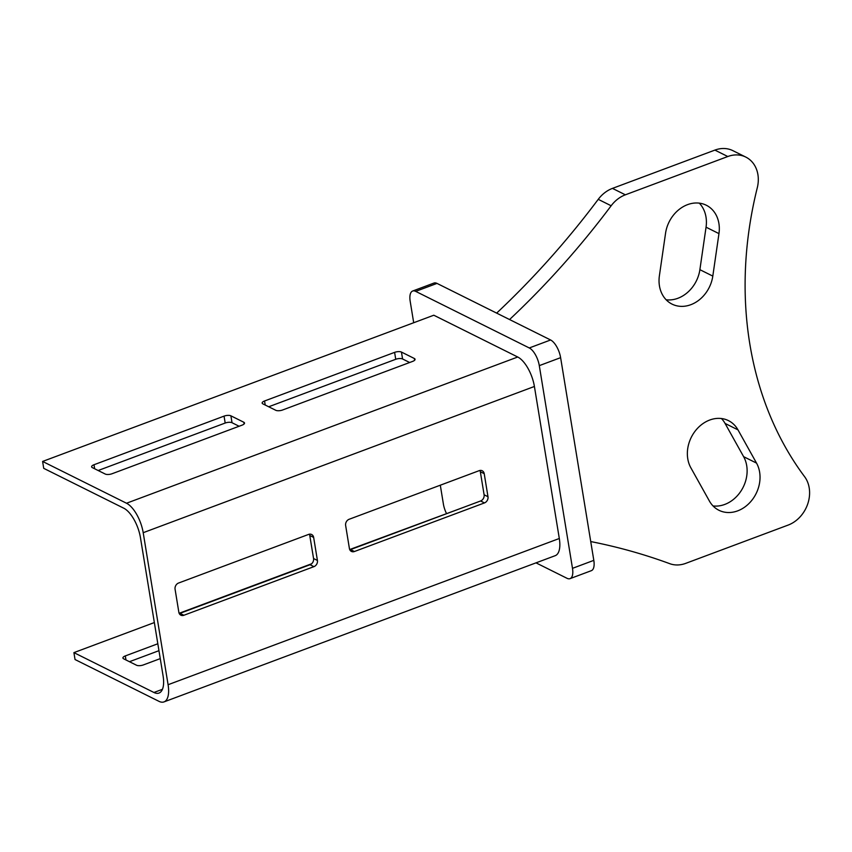 <?xml version="1.0" encoding="UTF-8"?>
<svg xmlns="http://www.w3.org/2000/svg" width="852" height="852" viewBox="0 0 852 852"><rect width="100%" height="100%" fill="white"/><g stroke="black" fill="none" stroke-linecap="round" stroke-linejoin="round"><path stroke-width="1.28" d="M721.452 418.534A31.513 25.848 -63.5 0 1 725.073 423.433L743.626 456.672A31.513 25.848 -63.5 0 1 741.442 490.305A31.513 25.848 -63.5 0 1 713.028 505.939M737.981 429.866L756.533 463.105A31.513 25.848 -63.5 0 1 751.805 500.348A31.513 25.848 -63.5 0 1 718.928 510.273A31.513 25.848 -63.5 0 1 709.407 501.04L690.855 467.801A31.513 25.848 -63.5 0 1 709.705 420.036A31.513 25.848 -63.5 0 1 728.46 420.622A31.513 25.848 -63.5 0 1 737.981 429.866L725.073 423.433M718.96 233.618L712.804 276.101A31.513 25.848 116.5 0 1 672.058 304.121A31.513 25.848 116.5 0 1 659.395 275.739L665.55 233.256A31.513 25.848 116.5 0 1 687.543 204.65A31.513 25.848 116.5 0 1 706.308 205.236A31.513 25.848 116.5 0 1 718.96 233.618L706.052 227.186A31.513 25.848 116.5 0 0 699.29 203.138M536.004 562.852L567.006 578.295A15.123 6.496 -110.5 0 0 570.041 578.646A15.123 6.496 -110.5 0 0 572.491 568.337L539.295 365.636A15.123 6.496 -110.5 0 0 529.284 347.957L415.68 291.373A15.123 6.496 -110.5 0 0 412.645 291.033A15.123 6.496 -110.5 0 0 410.195 301.342L413.699 322.727M440.303 485.193L443.391 504.043A15.123 6.496 -110.5 0 0 446.437 513.383M73.911 652.621L75.04 659.533L158.951 701.324A25.209 10.831 -110.5 0 0 164.01 701.899A25.209 10.831 -110.5 0 0 168.089 684.72L143.2 532.692A25.209 10.831 -110.5 0 0 126.511 503.234L517.728 357.009L433.806 315.219L42.6 461.443L43.729 468.344L123.774 508.207A25.209 10.831 69.5 0 1 140.452 537.676L163.083 675.881A25.209 10.831 69.5 0 1 159.005 693.059A25.209 10.831 69.5 0 1 153.946 692.484L73.911 652.621L154.35 622.556M517.728 357.009A25.209 10.831 69.5 0 1 534.406 386.467L143.2 532.692M168.089 684.72L559.306 538.496L534.406 386.467M559.306 538.496A25.209 10.831 69.5 0 1 555.216 555.674L164.01 701.899M465.543 506.61L349.703 549.54M590.734 541.563A757.726 621.449 116.5 0 1 669.768 563.683A30.246 24.804 116.5 0 0 685.722 563.364L788.153 525.077A30.246 24.804 116.5 0 0 804.576 476.651A357.915 293.546 116.5 0 1 757.279 187.791A30.246 24.804 116.5 0 0 745.809 157.088L732.901 150.666A30.246 24.804 116.5 0 0 714.892 150.101L612.46 188.388A30.246 24.804 116.5 0 0 598.242 199.336A757.726 621.449 116.5 0 1 496.652 313.11M745.809 157.088A30.246 24.804 116.5 0 0 727.8 156.523L714.892 150.101M509.56 319.543A757.726 621.449 116.5 0 0 611.15 205.769A30.246 24.804 116.5 0 1 625.368 194.81L727.8 156.523M666.157 299.787A31.513 25.848 116.5 0 0 699.886 269.669L706.052 227.186M570.041 578.646L591.352 570.67A15.123 6.496 -110.5 0 0 593.812 560.36L560.616 357.659A15.123 6.496 -110.5 0 0 550.605 339.98L437.001 283.407A15.123 6.496 -110.5 0 0 433.966 283.056L412.645 291.033M242.128 425.127L112.081 473.733A5.037 1.906 170.7 0 1 105.233 474.042L92.325 467.61A5.037 1.906 170.7 0 1 91.611 466.832A5.037 1.906 170.7 0 1 94.008 464.734L224.055 416.127A5.037 1.906 170.7 0 1 230.892 415.819L243.81 422.251A5.037 1.906 170.7 0 1 244.513 423.029A5.037 1.906 170.7 0 1 242.128 425.127M264.557 400.983L394.604 352.377A5.037 1.906 170.7 0 1 401.452 352.068L414.36 358.5A5.037 1.906 170.7 0 1 415.073 359.278A5.037 1.906 170.7 0 1 412.677 361.376L282.63 409.982A5.037 1.906 170.7 0 1 275.782 410.291L262.874 403.869A5.037 1.906 170.7 0 1 262.16 403.081A5.037 1.906 170.7 0 1 264.557 400.983L265.217 405.03M126.511 503.234L42.6 461.443M239.114 426.256L232.032 422.73A5.037 1.906 -9.3 0 0 225.184 423.039L98.15 470.517M409.663 362.505L402.581 358.98A5.037 1.906 -9.3 0 0 395.733 359.288L268.71 406.766M179.261 613.547A5.037 4.132 116.5 0 0 179.996 613.333L310.043 564.727A5.037 4.132 116.5 0 0 313.557 558.529L309.777 535.493A5.037 4.132 116.5 0 0 309.372 534.204M349.821 549.796A5.037 4.132 116.5 0 0 350.545 549.593L480.603 500.976A5.037 4.132 116.5 0 0 484.106 494.778L480.336 471.742A5.037 4.132 116.5 0 0 479.921 470.453M160.261 658.617L143.381 664.922A5.037 1.906 170.7 0 1 136.544 665.231L123.625 658.798A5.037 1.906 170.7 0 1 122.922 658.021A5.037 1.906 170.7 0 1 125.308 655.923L157.833 643.761M179.144 613.291L311.608 563.779M129.461 661.706L158.962 650.672M313.557 558.529L317.423 560.456L313.653 537.42L309.777 535.493M317.423 560.456A5.037 4.132 -63.5 0 1 313.919 566.655L310.043 564.727M179.996 613.333L183.872 615.272L313.919 566.655M183.872 615.272A5.037 4.132 -63.5 0 1 180.869 615.176A5.037 4.132 -63.5 0 1 178.845 612.258L175.075 589.222A5.037 4.132 -63.5 0 1 178.59 583.024L308.637 534.406A5.037 4.132 -63.5 0 1 311.64 534.502A5.037 4.132 -63.5 0 1 313.653 537.42M484.106 494.778L487.983 496.705L484.213 473.669L480.336 471.742M487.983 496.705A5.037 4.132 -63.5 0 1 484.468 502.914L480.603 500.976M350.545 549.593L354.421 551.521L484.468 502.914M354.421 551.521A5.037 4.132 -63.5 0 1 351.418 551.425A5.037 4.132 -63.5 0 1 349.405 548.507L345.635 525.471A5.037 4.132 -63.5 0 1 349.139 519.273L479.186 470.666A5.037 4.132 -63.5 0 1 482.189 470.751A5.037 4.132 -63.5 0 1 484.213 473.669M625.368 194.81L612.46 188.388M611.15 205.769L598.242 199.336M712.804 276.101L699.886 269.669M756.533 463.105L743.626 456.672M415.68 291.373L437.001 283.407M572.491 568.337L593.812 560.36M539.295 365.636L560.616 357.659M529.284 347.957L550.605 339.98M153.946 692.484L162.434 689.311M125.308 655.923L125.979 659.97M401.452 352.068L402.581 358.98M414.647 360.247L414.36 358.5M395.733 359.288L394.604 352.377M94.008 464.734L94.668 468.781M225.184 423.039L224.055 416.127M230.892 415.819L232.032 422.73M244.098 423.987L243.81 422.251"/></g></svg>
